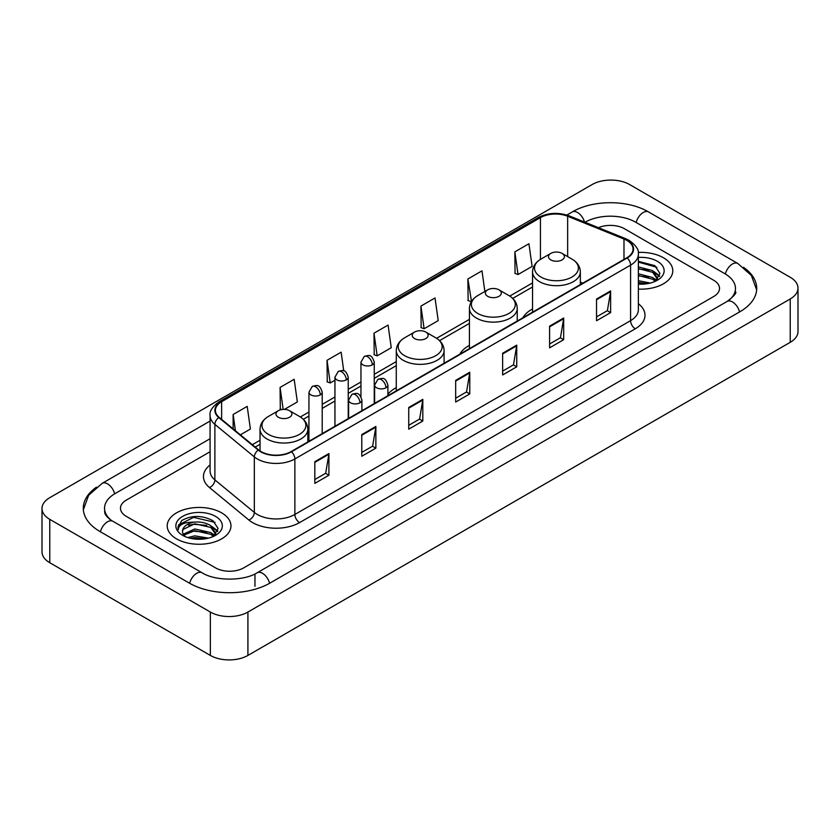 <?xml version="1.0" encoding="UTF-8"?>
<svg xmlns="http://www.w3.org/2000/svg" width="840" height="840" viewBox="0 0 840 840"><rect width="100%" height="100%" fill="white"/><g stroke="black" fill="none" stroke-linecap="round" stroke-linejoin="round"><path stroke-width="1.26" d="M396.281 387.639A35.196 20.318 0 0 0 387.901 394.317M469.434 345.397A35.196 20.318 0 0 0 459.774 354.207M532.539 308.963A35.196 20.318 0 0 0 522.879 317.772M663.453 257.764A31.868 18.407 0 0 0 638.232 252.43A31.868 18.407 0 0 1 663.453 257.764A31.868 18.407 0 0 1 672.788 270.774A31.868 18.407 0 0 0 663.453 257.764M221.624 512.841A31.868 18.407 0 0 0 186.89 508.851A31.868 18.407 0 0 0 167.213 525.851A31.868 18.407 0 0 0 176.547 538.871A31.868 18.407 0 0 0 211.281 542.861A31.868 18.407 0 0 0 230.958 525.851A31.868 18.407 0 0 0 221.624 512.841A31.868 18.407 0 0 0 186.89 508.851A31.868 18.407 0 0 0 167.213 525.851A31.868 18.407 0 0 0 176.547 538.871A31.868 18.407 0 0 0 211.281 542.861A31.868 18.407 0 0 0 230.958 525.851A31.868 18.407 0 0 0 221.624 512.841M626.829 240.408A21.252 12.264 180 0 1 633.045 249.081A21.252 12.264 180 0 1 626.829 257.754L291.113 451.584A21.252 12.264 180 0 1 258.689 449.946L219.24 417.417A21.252 12.264 180 0 1 215.397 410.382A21.252 12.264 180 0 1 221.624 401.709L540.435 217.634A21.252 12.264 180 0 1 567.651 216.258L623.984 239.033A21.252 12.264 180 0 1 626.829 240.408M627.197 240.198A21.777 12.579 0 0 0 624.299 238.781L567.956 216.006A21.777 12.579 0 0 0 540.067 217.413L221.246 401.489A21.777 12.579 0 0 0 218.799 417.596L258.248 450.114A21.777 12.579 0 0 0 291.491 451.794L627.197 257.975A21.777 12.579 0 0 0 627.197 240.198M314.822 461.695L314.822 483.378L328.913 475.241L328.913 453.558L314.822 461.695M314.822 479.535L325.679 473.267L328.86 454.282A5.313 3.066 -120 0 0 328.913 453.558M325.584 473.319L328.913 475.241M361.778 434.584L361.778 456.267L375.869 448.14L375.869 426.447L361.778 434.584M361.778 452.424L372.624 446.156L375.806 427.171A5.313 3.066 -120 0 0 375.869 426.447M372.53 446.219L375.869 448.14M408.733 407.474L408.733 429.167L422.814 421.029L422.814 399.346L408.733 407.474M408.733 425.313L419.58 419.055L422.762 400.06A5.313 3.066 -120 0 0 422.814 399.346M419.486 419.108L422.814 421.029M596.537 299.04L596.537 320.733L610.627 312.596L610.627 290.913L596.537 299.04M596.537 316.88L607.394 310.621L610.575 291.637A5.313 3.066 -120 0 0 610.627 290.913M607.299 310.674L610.627 312.596M549.591 326.151L549.591 347.844L563.672 339.707L563.672 318.024L549.591 326.151M549.591 343.991L560.438 337.733L563.619 318.738A5.313 3.066 -120 0 0 563.672 318.024M560.343 337.785L563.672 339.707M502.635 353.262L502.635 374.945L516.726 366.818L516.726 345.125L502.635 353.262M502.635 371.102L513.481 364.833L516.663 345.849A5.313 3.066 -120 0 0 516.726 345.125M513.387 364.885L516.726 366.818M455.679 380.373L455.679 402.056L469.77 393.918L469.77 372.236L455.679 380.373M455.679 398.202L466.536 391.944L469.718 372.96A5.313 3.066 -120 0 0 469.77 372.236M466.442 391.997L469.77 393.918M638.358 289.118A31.868 18.407 0 0 0 672.788 270.774A31.868 18.407 0 0 1 638.358 289.118M215.523 567.872A19.918 11.498 0 0 0 243.695 567.872L713.685 296.52A19.918 11.498 0 0 0 719.523 288.393A19.918 11.498 0 0 0 713.685 280.256L624.477 228.753A19.918 11.498 0 0 0 598.437 227.682A19.918 11.498 0 0 1 624.477 228.753L713.685 280.256A19.918 11.498 0 0 1 719.523 288.393A19.918 11.498 0 0 1 713.685 296.52L243.695 567.872A19.918 11.498 0 0 1 215.523 567.872L126.315 516.369L215.523 567.872M210.084 451.742L126.315 500.105A19.918 11.498 0 0 0 120.477 508.231A19.918 11.498 0 0 0 126.315 516.369A19.918 11.498 0 0 1 120.477 508.231A19.918 11.498 0 0 1 126.315 500.105L210.084 451.742M284.445 409.395L297.35 401.94L294.168 379.281L280.077 387.419L280.308 408.975M240.366 434.837L250.394 429.051L247.212 406.392L233.132 414.519L233.132 428.873M420.935 306.096L424.116 328.755L438.207 320.618L435.026 297.959L420.935 306.096L421.166 327.653M484.869 291.469L481.981 270.848L467.891 278.985L468.122 300.542M514.846 251.874L518.028 274.533L532.109 266.406L528.927 243.747L514.846 251.874L515.067 273.431M343.749 370.892L341.124 352.181L327.033 360.308L327.264 381.864M373.989 333.197L377.171 355.856L391.251 347.729L388.07 325.07L373.989 333.197L374.209 354.753M377.171 355.856L373.989 354.669M424.116 328.755L420.935 327.558M467.891 278.985L471.492 301.403M471.072 301.644L467.891 300.457M518.028 274.533L514.846 273.346M327.033 360.308L330.215 382.967L334.95 380.237M330.215 382.967L327.033 381.78M281.841 409.542L280.077 408.891M280.077 387.419L283.164 409.406M233.132 414.519L235.41 430.742M728.837 300.384A35.858 20.706 0 0 0 735.462 288.393A35.858 20.706 0 0 0 724.952 273.756L635.744 222.254A35.858 20.706 0 0 0 585.039 222.254L585.018 222.264M210.084 438.721L115.049 493.594A35.858 20.706 0 0 0 104.538 508.231A35.858 20.706 0 0 0 111.164 520.222M210.357 612.055A26.565 15.33 0 0 0 247.916 612.055L790.22 298.967A26.565 15.33 0 0 0 798 288.12A26.565 15.33 0 0 0 790.22 277.274L629.643 184.569A26.565 15.33 0 0 0 592.085 184.569L49.78 497.669A26.565 15.33 0 0 0 42 508.505A26.565 15.33 0 0 0 49.78 519.351L210.357 612.055L210.357 655.431A26.565 15.33 0 0 0 247.916 655.431L790.22 342.332A26.565 15.33 0 0 0 798 331.495L798 288.12M42 508.505L42 551.88A26.565 15.33 0 0 0 49.78 562.726L210.357 655.431M96.495 487.148A57.11 32.97 0 0 0 83.296 508.231A57.11 32.97 0 0 0 100.023 531.552L189.231 583.054A57.11 32.97 0 0 0 269.987 583.054L739.977 311.703A57.11 32.97 0 0 0 756.703 288.393A57.11 32.97 0 0 0 743.505 267.309M638.358 280.665L650.265 283.059M638.358 282.387L647.399 283.657M638.358 273.777L652.649 277.505L656.061 280.77M638.358 275.499L652.649 279.227L655.179 281.369M638.358 266.889L652.649 270.627L657.51 278.271L657.395 279.531M638.358 268.611L652.649 272.339L657.457 279.132M638.358 284.109A23.236 13.419 0 0 0 657.342 280.256A23.236 13.419 0 0 0 657.342 261.282A23.236 13.419 0 0 0 638.358 257.439M655.452 281.243L659.925 273.378L654.822 265.65L638.358 261.324M638.358 262.111L656.87 267.288M638.358 269L648.575 270.291M655.704 273.378L659.389 276.465M638.358 275.887L648.575 277.179M655.704 280.266L656.24 280.623M638.358 282.776L647.147 283.7M653.74 271.415L659.6 275.856M653.74 278.303L656.786 280.14M550.809 259.896A7.97 4.599 0 0 0 562.075 259.896A7.97 4.599 0 0 0 562.075 253.397L571.966 259.109A21.956 12.674 0 0 0 571.966 259.109A21.956 12.674 0 0 1 571.966 277.032A21.956 12.674 0 0 1 540.918 277.032A21.956 12.674 0 0 1 540.918 259.109C535.51 262.322 532.718 266.584 532.539 271.908A23.909 13.797 0 0 0 539.543 281.663A23.909 13.797 0 0 0 565.593 284.655A23.909 13.797 0 0 0 580.346 271.908C580.167 266.584 577.385 262.322 571.977 259.109L562.075 253.397A7.97 4.599 0 0 0 550.809 253.397A7.97 4.599 0 0 0 550.809 259.896M487.704 296.331A7.97 4.599 0 0 0 498.971 296.331A7.97 4.599 0 0 0 498.971 289.832L508.872 295.544A21.956 12.674 0 0 1 508.872 313.467A21.956 12.674 0 0 1 477.813 313.467A21.956 12.674 0 0 1 477.813 295.544C472.406 298.746 469.613 303.019 469.434 308.332A23.909 13.797 0 0 0 476.438 318.098A23.909 13.797 0 0 0 502.488 321.09A23.909 13.797 0 0 0 517.24 308.332C517.072 303.019 514.28 298.746 508.872 295.544L498.971 289.832A7.97 4.599 0 0 0 487.704 289.832A7.97 4.599 0 0 0 487.704 296.331M414.55 338.562A7.97 4.599 0 0 0 425.817 338.562A7.97 4.599 0 0 0 425.817 332.062L435.719 337.774A21.956 12.674 0 0 1 435.719 355.698A21.956 12.674 0 0 1 404.659 355.698A21.956 12.674 0 0 1 404.659 337.774C399.252 340.988 396.459 345.251 396.281 350.574A23.909 13.797 0 0 0 403.284 360.329A23.909 13.797 0 0 0 429.334 363.321A23.909 13.797 0 0 0 444.087 350.574C443.919 345.251 441.126 340.988 435.719 337.774L425.817 332.062A7.97 4.599 0 0 0 414.55 332.062A7.97 4.599 0 0 0 414.55 338.562M278.303 417.239A7.97 4.599 0 0 0 289.569 417.239A7.97 4.599 0 0 0 289.569 410.729L299.46 416.441A21.956 12.674 0 0 1 299.46 434.375A21.956 12.674 0 0 1 268.401 434.375A21.956 12.674 0 0 1 268.401 416.441C262.993 419.654 260.201 423.917 260.033 429.24A23.909 13.797 0 0 0 267.026 438.995A23.909 13.797 0 0 0 293.076 441.987A23.909 13.797 0 0 0 307.839 429.24C307.661 423.917 304.868 419.654 299.46 416.441L289.569 410.729A7.97 4.599 0 0 0 278.292 410.729A7.97 4.599 0 0 0 278.303 417.239M187.751 537.569L194.796 535.846L208.435 538.135M190.512 538.325L194.796 537.569L205.579 538.745M183.278 534.198L194.796 528.969L210.829 532.591L214.242 535.846M183.855 535.143L194.796 530.681L210.829 534.313L213.35 536.445M213.633 536.319L218.096 528.465L213.003 520.737C202.083 515.099 191.657 515.035 181.745 520.548L177.922 527.552L178.29 529.809C178.5 524.759 183.697 522.218 193.872 522.176A16.601 9.587 0 0 0 182.49 531.279A16.601 9.587 0 0 0 183.298 534.23L185.273 536.644M193.872 522.176C200.235 521.514 205.884 522.69 210.829 525.704L215.691 533.358L215.576 534.618M182.49 531.468L183.057 529.431L194.796 523.803L210.829 527.426L215.639 534.219M215.523 516.369A23.236 13.419 0 0 0 182.658 516.369A23.236 13.419 0 0 0 182.658 535.343A23.236 13.419 0 0 0 215.523 535.343A23.236 13.419 0 0 0 215.523 516.369M177.922 527.709L178.647 524.874L193.609 517.377L215.05 522.375M188.475 525.221L193.609 524.265L206.756 525.378M213.875 528.465L217.571 531.552M188.475 532.109L193.609 531.153L206.756 532.266M213.875 535.353L214.421 535.7M190.953 538.419L205.328 538.776M211.911 526.502L217.781 530.943M211.911 533.379L214.966 535.227M638.358 303.723A33.201 19.173 180 0 1 635.282 328.786L299.565 522.606A6.636 3.833 60 0 1 294.871 514.469L630.577 320.649A26.565 15.33 0 0 0 638.358 309.803L638.358 254.289A26.565 15.33 180 0 1 630.577 265.135A6.636 3.833 -120 0 0 627.197 257.975M299.565 522.606A33.201 19.173 180 0 1 252.62 522.606A33.201 19.173 180 0 1 248.892 520.044L209.444 487.515A33.201 19.173 180 0 1 210.084 465.024M257.313 514.469A26.565 15.33 0 0 0 294.871 514.469L294.871 458.955A26.565 15.33 180 0 1 254.331 456.907L214.883 424.379A26.565 15.33 180 0 1 210.084 415.58L210.084 471.104A26.565 15.33 0 0 0 214.883 479.903L254.331 512.421A26.565 15.33 0 0 0 257.313 514.469M638.358 254.289C639.25 250.142 636.195 245.511 629.202 240.408L625.716 238.707A6.636 3.108 112 0 0 624.299 238.781M625.716 238.707L569.384 215.933C558.38 212.047 547.942 212.615 538.062 217.634A6.636 3.833 60 0 1 540.067 217.413M221.246 401.489A6.636 3.833 -120 0 0 219.24 401.699C212.341 406.655 209.297 411.285 210.084 415.58M218.799 417.596A6.636 4.442 129.5 0 0 214.883 424.379L214.883 479.903A6.636 4.442 -50.5 0 1 209.444 487.515M569.384 215.933A6.636 3.108 112 0 0 567.956 216.006M258.248 450.114A6.636 4.442 129.5 0 0 254.331 456.907L254.331 512.421A6.636 4.442 -50.5 0 1 248.892 520.044M291.491 451.794A6.636 3.833 60 0 1 294.871 458.955L630.577 265.135L630.577 320.649A6.636 3.833 60 0 0 635.282 328.786M221.624 401.709L221.624 419.381M623.984 239.033L623.984 259.392M567.651 216.258L567.651 256.609M582.876 283.132L580.346 282.114M540.435 217.634L540.435 259.392M532.539 282.923L509.754 296.079M469.434 319.347L436.601 338.31M396.281 361.589L374.241 374.315M360.959 381.98L348.233 389.33M334.95 396.995L322.214 404.344M308.942 412.01L300.342 416.976M260.033 440.255L252.326 444.696M455.679 381.056L469.718 372.96M502.635 353.945L516.663 345.849M549.591 326.844L563.619 318.738M596.537 299.733L610.575 291.637M408.733 408.167L422.762 400.06M361.778 435.267L375.806 427.171M314.822 462.378L328.86 454.282M269.588 583.286A10.626 6.132 -120 0 0 262.479 573.29A10.626 6.132 -120 0 0 257.166 572.764C244.094 581.217 215.114 581.217 202.052 572.764L112.844 521.262C111.783 520.874 106.607 517.346 104.979 513.607L104.538 511.487M189.63 583.286A10.626 6.132 -60 0 1 196.739 573.29A10.626 6.132 -60 0 1 202.052 572.764M100.422 531.783A10.626 6.132 -60 0 1 107.531 521.787A10.626 6.132 -60 0 1 112.844 521.262M83.349 509.733L88.641 495.285L102.218 483.315A10.626 6.132 60 0 1 107.531 483.84A10.626 6.132 60 0 1 114.65 493.836M566.874 215.05L572.219 211.964A10.626 6.132 60 0 1 577.521 212.489A10.626 6.132 60 0 1 584.525 222.065M572.219 211.964C592.935 199.637 627.848 199.637 648.575 211.964A10.626 6.132 120 0 0 643.262 212.489A10.626 6.132 120 0 0 636.143 222.474M756.651 289.884L751.359 275.436L737.783 263.466A10.626 6.132 120 0 0 732.47 263.991A10.626 6.132 120 0 0 725.351 273.987M739.578 311.934A10.626 6.132 -120 0 0 732.47 301.949A10.626 6.132 -120 0 0 727.157 301.423L257.166 572.764M247.916 655.431L247.916 612.055M49.78 562.726L49.78 519.351M790.22 342.332L790.22 298.967M254.961 586.309L254.961 574.381M385.959 387.765A6.636 3.833 0 0 0 387.901 385.056C385.214 376.541 382.589 378.231 377.947 379.302A6.636 3.833 60 0 1 381.266 379.638A6.636 3.833 -120 0 1 385.959 387.765A6.636 3.833 0 0 1 376.572 387.765A6.636 3.833 0 0 1 374.619 385.056L377.947 379.302M359.951 402.791A6.636 3.833 0 0 0 361.893 400.071C359.195 391.556 356.58 393.256 351.929 394.328A6.636 3.833 60 0 1 355.257 394.653A6.636 3.833 -120 0 1 359.951 402.791A6.636 3.833 0 0 1 350.553 402.791A6.636 3.833 0 0 1 348.611 400.071L351.929 394.328M372.298 364.865A6.636 3.833 0 0 0 374.241 362.156C371.543 353.63 368.928 355.331 364.276 356.401A6.636 3.833 60 0 1 367.605 356.727A6.636 3.833 -120 0 1 372.298 364.865A6.636 3.833 0 0 1 362.901 364.865A6.636 3.833 0 0 1 360.959 362.156L364.276 356.401M346.28 379.88A6.636 3.833 0 0 0 348.233 377.171C345.534 368.655 342.919 370.346 338.268 371.417A6.636 3.833 60 0 1 341.586 371.742A6.636 3.833 -120 0 1 346.28 379.88A6.636 3.833 0 0 1 336.893 379.88A6.636 3.833 0 0 1 334.95 377.171L338.268 371.417M320.271 394.894A6.636 3.833 0 0 0 322.214 392.185C319.526 383.67 316.901 385.361 312.26 386.431A6.636 3.833 60 0 1 315.578 386.768A6.636 3.833 -120 0 1 320.271 394.894A6.636 3.833 0 0 1 310.884 394.894A6.636 3.833 0 0 1 308.942 392.185L312.26 386.431M538.062 217.634L219.24 401.699M532.539 286.965L512.726 298.399M469.434 323.389L439.572 340.631M396.281 365.631L374.241 378.357M360.959 386.022L348.233 393.372M334.95 401.037L322.214 408.387M308.942 416.052L303.314 419.307M260.033 444.297L255.213 447.08M735.462 291.648C736.943 292.719 734.171 295.974 727.157 301.423M648.575 211.964L737.783 263.466M102.218 483.315L210.084 421.04M657.51 279.405L657.51 278.271M580.346 284.592L580.346 271.908M532.539 312.197L532.539 271.908M550.809 253.397L540.918 259.109M517.24 321.027L517.24 308.332M469.434 348.631L469.434 308.332M487.704 289.832L477.813 295.544M444.087 363.258L444.087 350.574M396.281 390.863L396.281 350.574M414.55 332.062L404.659 337.774M307.839 441.924L307.839 429.24M260.033 450.933L260.033 429.24M278.292 410.729L268.401 416.441M387.901 395.703L387.901 385.056M374.619 403.368L374.619 385.056M361.893 410.718L361.893 400.071M348.611 418.383L348.611 400.071M374.241 403.589L374.241 362.156M360.959 396.68L360.959 362.156M348.233 418.604L348.233 377.171M334.95 426.269L334.95 377.171M322.214 433.619L322.214 392.185M308.942 441.294L308.942 392.185M215.691 534.492L215.691 533.358"/></g></svg>
